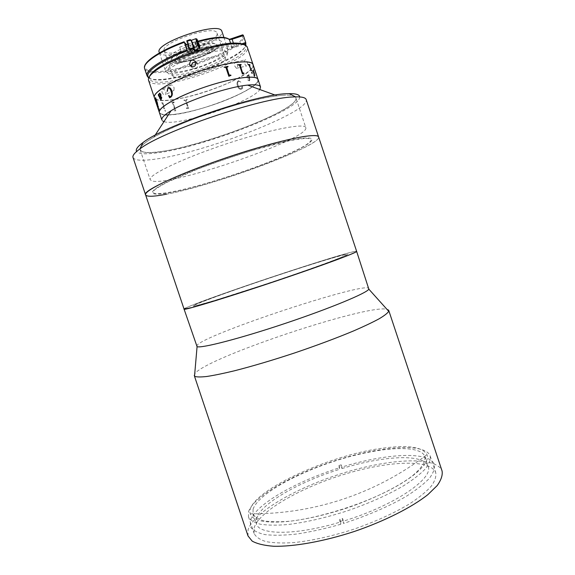 <?xml version="1.0" encoding="UTF-8"?>
<svg xmlns="http://www.w3.org/2000/svg" width="575" height="575" viewBox="0 0 575 575"><rect width="100%" height="100%" fill="white"/><g stroke="black" fill="none" stroke-linecap="round" stroke-linejoin="round"><path stroke-width="0.43" stroke-dasharray="2.88 2.16" d="M383.252 448.112C408.099 444.777 422.683 446.969 426.988 454.681C430.208 463.062 413.993 478.4 383.453 493.098C352.971 507.783 311.945 519.577 284.532 521.755C263.868 523.135 252.439 520.49 250.247 513.82C243.98 494.083 327.383 454.983 383.252 448.112M196.557 346.207L197.656 344.576C212.297 331.811 365.175 281.52 368.949 288.42L368.992 288.513M193.991 375.647L195.248 373.06C212.089 355.185 377.818 300.783 388.384 309.939M248.026 535.957L248.069 529.805C253.798 511.915 297.383 487.248 343.117 473.103C388.801 458.843 434.729 455.918 441.78 470.235L442.082 471.026M254.085 527.958C259.081 511.297 300.013 487.995 343.167 474.662C386.285 461.207 429.338 458.627 435.534 472.161L435.742 472.707C436.389 476.618 434.844 481.174 431.099 486.393C426.053 491.905 418.902 497.713 409.644 503.808C393.976 513.223 375.317 521.697 353.668 529.244C331.847 536.245 311.844 540.701 293.66 542.62C282.598 543.317 273.391 542.98 266.045 541.614C259.914 539.702 255.932 536.992 254.107 533.485L254.085 527.958M248.58 511.599C253.877 495.844 295.018 473.117 338.172 459.713C381.283 446.193 424.113 442.894 429.992 455.479L430.186 455.997C430.754 459.648 429.122 463.967 425.292 468.941C420.174 474.224 412.951 479.83 403.628 485.746C387.866 494.91 369.157 503.254 347.494 510.78C325.666 517.809 305.699 522.402 287.593 524.572C276.589 525.449 267.454 525.327 260.18 524.192C254.128 522.517 250.233 520.052 248.479 516.788L248.58 511.599M185.394 308.164C201.494 299.676 354.315 248.882 356.622 251.333M347.918 254.215L346.172 255.35L330.603 261.567C314.539 267.533 289.419 276.28 263.81 284.79L213.936 300.711L195.91 305.756C193.15 306.317 192.452 306.188 193.818 305.368C207.302 298.037 347.113 251.57 347.918 254.215M145.597 194.868C146.941 199.187 177.33 192.984 212.7 182.189C262.998 167.102 320.879 143.132 318.615 136.979C321.741 145.676 214.231 185.409 166.491 194.199M184.065 309.106C183.583 307.992 212.383 297.297 247.279 285.344C296.793 268.309 356.284 249.636 356.644 251.361M254.092 149.953C234.593 155.847 215.675 162.294 197.34 169.287L168.338 181.707C161.467 185.215 156.731 188.097 154.136 190.354C147.408 197.577 177.071 192.302 214.252 180.981C251.412 169.718 292.754 153.618 306.676 144.533L310.651 141.242C311.521 139.581 310.27 138.618 306.899 138.359C302.285 138.546 295.658 139.524 287.018 141.292L254.092 149.953M294.695 274.304C251.915 289.074 203.428 304.34 195.687 305.634C187.22 307.187 214.072 296.995 249.694 284.783C285.272 272.572 326.183 259.476 341.162 255.616C356.744 251.534 337.547 259.526 294.695 274.304M133.019 157.514C134.485 160.461 141.723 161.022 154.718 159.203C203.392 153.079 310.514 111.917 306.18 99.576M299.676 96.923C301.099 109.617 201.839 147.653 156.688 152.928C145.281 154.423 138.589 153.942 136.613 151.484M283.734 95.22C267.08 96.097 232.343 104.844 200.395 116.538C168.403 128.232 144.49 140.846 140.724 147.236C142.334 144.627 146.718 141.249 153.877 137.109C179.774 121.612 247.236 99.044 277.236 95.831C285.444 94.832 290.979 94.889 293.839 96.003C291.841 95.22 288.47 94.954 283.734 95.22M295.873 97.764L295.895 97.829C300.754 112.247 161.151 160.705 142.061 151.563L140.156 149.867L140.221 148.278C139.394 152.317 145.777 153.46 159.354 151.714C205.217 146.56 308.495 105.635 294.874 96.535L295.873 97.764L305.807 127.636C305.095 122.662 268.36 129.785 224.89 144.361C181.405 158.88 147.775 175.303 150.197 179.702L151.944 180.924C169.963 186.918 309.602 138.841 305.828 127.686L305.807 127.636M300.66 138.51C277.783 141.457 217.465 160.073 181.412 175.548C145.101 191.029 144.311 197.649 170.962 192.345C197.239 187.234 243.175 172.752 276.058 159.39C309.098 146.028 324.113 135.312 300.66 138.51M341.974 468.56C382.533 455.896 423.143 453.344 427.951 465.908L428.088 466.275C434.168 478.213 394.45 505.626 343.44 521.122L342.535 518.42L339.811 519.254L340.716 521.949C295.952 535.613 258.879 535.203 256.342 523.739L256.328 518.83C260.331 503.829 299.151 481.836 339.746 469.25L339.006 467.044L341.234 466.347L341.974 468.56L341.931 467.029C385.2 453.661 428.044 450.857 434.19 463.982C435.131 467.971 433.55 472.729 429.446 478.242C423.854 484.107 415.862 490.295 405.468 496.822C387.809 506.891 367.152 515.768 343.505 523.43L343.44 521.122M253.086 509.198C257.83 494.421 296.844 472.815 337.906 460.065C378.932 447.199 419.455 444.152 424.695 456.097L424.824 456.449C425.931 461.632 421.59 468.251 411.793 476.323C397.49 487.118 373.362 499.014 346.61 508.142C326.018 514.769 307.165 519.124 290.066 521.194C279.658 522.043 271.012 521.942 264.126 520.885C258.391 519.326 254.696 517.004 253.036 513.928L253.086 509.198M340.716 521.949L340.759 524.271L339.847 521.554L342.592 520.713L343.505 523.43M339.811 519.254L339.847 521.554M342.535 518.42L342.592 520.713M341.931 467.029L341.198 464.837L341.234 466.347M341.198 464.837L338.984 465.527L339.006 467.044M338.984 465.527L339.746 469.25M340.759 524.271C325.407 528.619 310.902 531.853 297.253 533.974C284.51 535.383 273.793 535.598 265.097 534.621C257.787 532.996 252.935 530.423 250.549 526.908L250.312 520.684C255.537 504.354 296.441 481.289 339.717 467.719M176.058 61.144C170.337 56.602 211.111 42.004 213.627 47.725C217.752 52.627 179.716 66.183 176.058 61.144M215.984 44.102C220.678 49.946 176.482 65.708 172.069 59.807C171.163 58.801 171.803 57.356 173.981 55.473C180.5 49.529 203.27 41.91 212.053 42.73L215.984 44.102M171.271 61.475C175.957 67.642 222.503 51.046 217.623 44.907L213.498 43.463C204.247 42.608 180.147 50.672 173.269 56.925C170.976 58.909 170.308 60.425 171.271 61.475M211.916 48.336C209.818 43.391 174.793 55.423 177.517 60.138L177.761 60.54C180.895 65.018 214.425 53.346 212.038 48.587L211.916 48.336M211.083 45.856C208.969 40.847 173.945 52.886 176.69 57.665L176.928 58.068C180.09 62.61 213.62 50.931 211.212 46.115L211.083 45.856M163.983 121.612C177.316 126.903 252.382 101.789 259.842 89.535M160.324 113.706L165.047 114.899C161.762 114.669 159.879 113.886 159.383 112.556L160.324 113.706M168.324 114.95C194.041 114.942 262.243 88.399 258.067 79.537C259.943 84.317 239.818 95.579 215.79 103.931C196.384 110.616 180.564 114.288 168.324 114.95M161.884 119.995L162.804 121.081M187.026 108.388L188.722 108.366L186.092 100.517L187.335 99.446L183.756 100.258L185.459 100.661L187.73 107.446L186.516 108.503L188.636 108.38L186.099 100.51L187.342 99.439L183.763 100.251L185.466 100.654L187.745 107.439L186.408 108.15L187.033 108.38M174.34 110.695L175.77 110.86L173.111 102.925L174.117 102.019L171.127 102.415L172.579 102.997L174.879 109.854L173.801 110.4L174.34 110.695M163.961 107.561L163.451 108.316L164.716 108.711L162.998 103.593L163.58 102.868L161.597 102.788L162.624 103.572L163.983 107.554L163.472 108.301L164.68 108.704L163.02 103.579L163.602 102.86L161.618 102.781L162.646 103.565L163.983 107.554M165.463 111.406L165.032 110.112L165.463 111.406M157.126 104.427L158.822 109.767L159.419 110.17L159.361 108.452L158.139 106.008L157.298 101.948L157.917 105.836M157.104 103.881L155.926 101.142L157.126 104.413M154.388 97.678L155.157 98.771L154.388 97.678M155.221 98.605L157.047 104.003M155.818 99.231C161.913 102.903 187.371 98.368 211.097 89.901C230.467 82.922 243.714 76.137 250.851 69.553C237.806 84.144 166.563 106.533 155.818 99.231M250.873 69.532C252.763 67.584 253.51 65.953 253.101 64.644C253.51 65.953 252.763 67.584 250.873 69.532M155.717 98.936C161.158 102.947 186.983 98.469 211.061 89.865C235.434 81.298 255.221 69.632 252.741 64.458C250.693 59.132 223.768 62.697 195.953 72.63C167.878 82.477 149.169 95.242 155.681 98.907M201.221 88.377C173.341 98.203 154.768 110.199 160.569 113.62C165.952 117.192 191.417 112.477 215.754 103.895C240.127 95.364 260.037 84.087 257.715 79.372C255.825 74.513 229.044 78.487 201.221 88.377M158.06 106.188L159.239 109.76L158.039 106.195M157.076 103.809L158.844 109.76L159.44 110.163L159.39 108.438L158.161 106.001L157.32 101.94L157.938 105.829M249.967 65.032L249.449 64.968M248.156 64.436L249.126 65.298L250.973 70.682M251.771 70.445L251.21 70.452M238.381 80.708C236.914 81.959 236.641 83.756 237.568 86.085C238.33 88.521 239.603 89.542 241.385 89.154L242.686 88.464L242.269 86.214L241.184 88.852C239.782 88.83 238.812 87.788 238.273 85.733C237.417 83.821 237.504 82.254 238.532 81.032L240.911 82.16L238.381 80.708C236.9 81.966 236.627 83.756 237.554 86.085C238.316 88.521 239.588 89.542 241.371 89.154L242.664 88.471L242.248 86.221L241.162 88.852C239.768 88.83 238.798 87.788 238.251 85.733C237.403 83.821 237.489 82.254 238.51 81.039L240.896 82.16L238.366 80.708M247.315 75.332L246.833 77.402C247.667 78.833 248.551 79.17 249.478 78.416L249.449 80.464L248.091 79.681L248.033 80.328L249.55 80.823L249.981 78.725L248.889 75.447L248.867 74.779L249.493 75.476L248.659 74.498L248.465 75.368L247.315 75.332M253.036 71.386L252.935 70.423L252.447 71.048L254.301 76.612L254.718 76.446L254.351 75.325L255.056 75.821L254.739 73.6L253.532 69.474L253.187 70.057L254.926 75.483L254.179 74.822L253.036 71.386M255.329 71.437L256.5 74.951L255.178 71.243M256.68 75.462L253.18 66.039M253.97 67.347L255.207 71.077M253.733 66.722L255.156 70.984M252.425 71.056L252.914 70.43L254.157 74.829L254.905 75.49L253.165 70.064L253.51 69.482L254.718 73.607L255.034 75.828L254.322 75.332L254.675 76.482L254.279 76.619L252.425 71.056M164.946 110.767L165.485 111.399L165.054 110.105L164.946 110.767M252.073 73.528L251.505 72.184M173.938 110.738L175.785 110.853L173.125 102.918L174.254 102.357L171.142 102.4L172.593 102.99L174.893 109.847L173.938 110.738M244.008 73.456L242.873 73.715M241.133 64.831L240.127 64.946M238.028 64.752L239.538 65.406L242.492 74.002M230.97 75.476L229.138 76.166M228.052 66.743L226.694 67.074M224.07 67.189L225.939 67.642L228.958 76.31M247.473 75.656L248.58 75.72L249.363 78.063L247.307 77.244L247.473 75.656L248.558 75.728L249.342 78.071L247.286 77.251L247.451 75.656M168.54 87.91L168.094 88.061L167.375 91.303M168.777 95.457L170.48 96.772M170.265 97.204L169.647 97.75M168.001 87.666C169.79 87.213 171.062 88.349 171.824 91.051C172.737 93.66 172.457 95.658 170.962 97.046L170.516 97.189M159.728 93.596L159.074 95.04L159.9 97.498M158.528 94.278L158.937 94.631M158.52 94.753L158.535 95.996M161.438 97.074L161.769 97.477L160.885 99.755M159.785 93.114L160.842 94.106C161.151 96.025 160.885 97.283 160.037 97.887L160.863 99.338M157.313 103.162L155.588 97.692M157.076 103.054L157.147 104.42M157.392 103.062L157.406 103.967M248.443 75.375L247.293 75.339L246.812 77.409C247.645 78.84 248.529 79.177 249.457 78.423L249.428 80.471L248.077 79.681L248.012 80.335L249.536 80.831L249.96 78.732L248.867 75.447L248.846 74.779L249.471 75.483L248.637 74.498L248.443 75.375M191.597 66.837L191.849 67.404C195.471 70.093 197.513 69.144 197.98 64.565L196.161 62.546M148.551 80.299L149.586 81.715C160.921 92.64 252.957 60.339 247.307 47.258M244.289 44.8L245.532 46.144C252.827 58.621 161.539 90.965 150.377 80.054L149.486 76.525M244.763 63.947L246.366 66.046C247.631 65.945 247.911 64.551 247.214 61.856L245.741 59.728C244.504 59.822 244.174 61.23 244.763 63.947M237.216 64.12C237.949 66.815 237.691 68.217 236.44 68.31L234.823 66.204C234.241 63.466 234.557 62.057 235.779 61.971L237.216 64.12M161.949 92.093C163.113 94.681 164.385 95.5 165.758 94.552L165.931 91.899C164.666 89.369 163.365 88.564 162.013 89.499L161.949 92.093M174.096 87.738L173.916 90.419C172.55 91.36 171.285 90.527 170.135 87.917L170.171 85.308C171.501 84.388 172.809 85.193 174.096 87.738M227.096 52.72C223.819 43.901 159.038 67.059 168.54 73.578C174.592 80.773 232.724 60.131 227.096 52.72M172.931 76.159C177.97 82.354 228.642 64.709 225.292 57.888L225.148 57.579C222.547 50.312 168.389 68.82 172.529 75.541L172.931 76.159M164.651 51.462C170.006 58.592 220.678 40.847 217.012 33.091L216.854 32.739C213.929 24.517 159.757 43.075 164.22 50.751L164.651 51.462M159.246 52.325L159.8 53.202C166.412 61.547 226.183 40.581 221.928 31.352M227.98 49.623C225.084 40.595 160.396 62.661 165.485 70.926L166.01 71.717C172.342 79.235 232.12 58.355 228.138 49.96L227.98 49.623M186.789 40.767L190.332 45.324C199.417 42.442 207.453 40.66 214.453 39.962C220.024 40.07 222.769 41.292 222.697 43.628C220.836 46.453 216.624 49.608 210.062 53.101L198.612 57.895C190.167 60.677 182.419 62.546 175.361 63.502C169.359 63.76 165.895 62.883 164.968 60.871C165.888 58.255 169.553 55.107 175.95 51.427L187.809 46.23L186.566 44.663M186.041 45.439L187.436 49.615L186.041 45.439M187.809 46.23L190.814 55.2L189.225 53.267M243.39 44.318L234.866 47.358L231.315 47.847C227.068 44.864 215.992 45.943 198.095 51.06L197.944 50.334M192.064 41.961C191.31 40.875 193.617 47.754 194.249 48.487C194.982 49.529 192.711 42.73 192.064 41.961M198.095 51.06L194.968 51.29M191.791 52.368L193.337 54.294L190.332 45.324M190.814 55.2L178.94 60.346C172.522 63.969 168.834 67.045 167.886 69.568C168.784 71.494 172.22 72.292 178.192 71.968C185.236 70.955 192.977 69.065 201.415 66.276L212.879 61.525C219.456 58.082 223.689 54.992 225.58 52.253C225.68 50.003 222.956 48.861 217.415 48.839C210.443 49.594 202.414 51.412 193.337 54.294M188.212 43.348C188.873 44.11 191.152 50.902 190.397 49.867C189.743 49.141 187.443 42.262 188.212 43.348M191.497 40.264L191.497 40.264C193.063 43.413 194.228 46.697 195.004 50.104L195.004 50.118M197.541 41.12L194.975 42.047L196.42 45.856L196.485 46.568L195.787 45.008L198.368 44.088M195.787 45.008L195.033 42.744L197.606 41.817M196.485 46.568L199.058 45.648M195.665 43.599L197.929 42.787M196.42 45.856L198.778 45.015M179.709 47.128L181.456 52.339L179.709 47.128M194.034 47.833L192.179 42.651L194.034 47.833M148.875 77.589L149.069 77.762C159.591 88.212 244.325 59.671 245.417 45.281M245.812 42.78C251.57 56.185 159.541 88.514 148.098 77.28L147.049 75.828M242.37 34.938C249.04 48.523 157.651 80.838 146.172 69.137C139.797 64.623 157.191 51.448 184.201 41.695M144.634 68.626L145.698 70.136C157.306 81.866 249.334 49.479 243.412 35.571M233.428 43.147L234.535 46.453L241.938 43.808M231.315 47.847L231.797 46.827L234.535 46.453L234.866 47.358M210.831 46.74C222.266 44.527 229.252 44.555 231.797 46.827L230.625 43.312M189.923 39.697L191.856 42.255L195.076 42.018C212.987 36.937 224.099 35.966 228.404 39.122L228.764 39.078M228.404 39.122L231.969 38.662M195.076 42.018L197.57 49.198M198.073 41.774L192.884 42.758L191.353 40.732M193.897 48.329L195.399 50.269L192.826 42.629L197.85 41.206M191.856 42.255L192.833 42.636L191.346 40.66M195.996 38.654L195.996 38.654C197.534 41.81 198.698 45.094 199.489 48.501L195.004 50.104M250.247 513.82C281.002 514.021 311.003 509.443 340.256 500.092C371.738 489.922 400.653 474.785 426.988 454.681M248.479 516.788L254.107 533.485M430.186 455.997L435.742 472.707M253.036 513.928L256.342 523.739M424.824 456.449L428.088 466.275M176.69 57.665L177.517 60.138M211.212 46.115L212.038 48.587M173.981 55.473L173.269 56.925M212.053 42.73L213.498 43.463M155.092 135.24L153.877 137.109M275.145 95.076L277.236 95.831M140.156 149.867L150.197 179.702M191.849 67.404L190.821 66.226M236.44 68.31L240.731 67.333M240.745 67.325L246.366 66.046M173.916 90.419L165.758 94.552M170.171 85.308L162.013 89.499M235.779 61.971L245.741 59.728M197.75 64.041L195.852 61.726M217.012 33.091L225.292 57.888M159.455 52.929L165.485 70.926M223.948 37.404L228.138 49.96M164.22 50.751L172.529 75.541M148.738 77.891C161.647 87.493 241.177 60.878 245.705 45.447M179.587 47.172L185.272 45.13M187.86 44.203L192.179 42.651M181.571 52.289L194.127 47.797"/><path stroke-width="0.86" d="M356.622 251.333L368.841 289.168C366.972 293.027 330.079 308.401 284.841 323.524C239.603 338.675 200.891 348.601 197.074 346.639L184.065 309.106L185.394 308.164M388.384 309.939L388.729 311.312C387.615 313.152 384.395 315.668 379.054 318.838C372.507 322.367 364.033 326.392 353.632 330.905C336.425 338.093 316.775 345.431 294.673 352.928C272.521 360.245 252.403 366.203 234.334 370.817C223.316 373.47 214.13 375.36 206.77 376.488C200.596 377.164 196.513 377.099 194.515 376.294L248.026 535.957L252.173 541.111C257.082 543.821 264.205 545.531 273.542 546.25C293.882 546.782 323.926 541.427 354.408 531.444C384.761 521.072 411.973 507.272 427.901 494.601L437.165 485.602C441.14 480.046 442.779 475.18 442.082 471.026L388.757 310.478M356.644 251.361C356.27 252.08 350.513 254.553 339.379 258.786C323.387 264.766 298.109 273.635 271.17 282.67L215.927 300.531L192.302 307.481L184.065 309.106C181.448 311.628 242.708 292.689 298.181 273.492C334.327 261.036 357.6 252.116 356.644 251.361L318.615 136.979C318.054 133.148 293.113 137.26 256.342 148.199C199.805 164.737 140.595 190.375 145.597 194.868C146.762 196.909 153.726 196.686 166.491 194.199M145.597 194.868C143.951 191.245 168.065 178.854 205.893 164.939C243.649 151.038 287.126 138.719 306.223 136.196C313.986 135.175 318.112 135.434 318.615 136.979L306.18 99.576C305.541 97.621 301.983 96.715 295.493 96.852L293.171 96.959C261.553 97.613 162.021 131.409 139.919 148.911C134.651 152.706 132.351 155.573 133.019 157.514L184.065 309.106M136.613 151.484C135.369 149.572 137.49 146.603 142.981 142.571C164.012 125.724 256.91 94.171 287.018 93.725L289.225 93.639C296.039 93.552 299.525 94.645 299.676 96.923M140.724 147.236L140.221 148.278L140.724 147.236M294.874 96.535L293.839 96.003L294.874 96.535M162.804 121.081L163.983 121.612M259.842 89.535L260.547 86.983M165.047 114.899L168.324 114.95L165.047 114.899M149.486 76.525C150.061 74.894 151.649 73.011 154.244 70.862C168.166 58.434 218.478 41.601 237.08 43.147L238.553 43.894C243.426 44.131 246.301 45.145 247.185 46.949L257.959 79.285C256.083 74.664 231.747 77.948 204.901 87.048C178.034 96.083 157.399 107.985 159.383 112.556L161.884 119.995C161.259 117.925 164.321 114.842 171.07 110.738L155.092 135.24M260.446 86.739C259.433 84.906 255.163 84.36 247.638 85.114C228.182 86.875 187.673 100.431 171.07 110.738M155.653 98.828L155.581 97.664L157.507 103.399L157.399 104.017L157.011 102.875L157.183 104.355L155.099 99.094L157.061 103.974L155.653 98.828M159.469 93.272L160.82 94.113C161.129 96.032 160.856 97.29 160.008 97.894L161.079 99.216L161.367 97.11L161.748 97.484L161.223 99.576L159.929 98.713L158.765 95.249L158.441 94.796L158.513 96.018L158.391 94.35L158.93 94.674L159.469 93.272M167.986 87.666C169.769 87.22 171.041 88.349 171.803 91.051C172.723 93.667 172.435 95.666 170.94 97.053L169.639 97.786L168.597 95.666L170.904 96.622C171.882 95.278 171.939 93.545 171.084 91.439C170.531 89.132 169.524 88.004 168.08 88.061L167.117 91.267L167.986 87.666M238.553 43.894C219.513 42.327 167.785 59.635 153.518 72.349C149.558 75.648 147.904 78.301 148.551 80.299L154.388 97.678C152.253 92.661 172.759 80.342 199.633 71.293C226.478 62.186 250.966 59.304 252.986 64.371L253.101 64.644C252.209 58.815 224.358 62.316 195.91 72.587C170.617 81.478 152.138 93.006 154.388 97.678L159.383 112.556C157.27 108.301 175.885 97.189 201.178 88.334C229.641 78.128 257.334 74.182 258.067 79.537L260.468 86.746M249.449 64.968L250.844 69.532L251.771 70.445M251.21 70.452L249.147 65.291L248.278 64.795L248.156 64.422L249.852 64.68L249.442 65.342M249.471 65.327L250.865 69.525L251.8 70.452L250.987 70.682M255.106 70.905L253.18 66.039M252.022 73.528L251.57 72.17L252.022 73.528M249.996 65.04L248.156 64.422M243.62 73.492L242.427 74.002L239.559 65.399L238.028 64.745L241.026 64.458L241.155 64.831L240.091 65.349L242.571 72.781L243.908 73.083L243.62 73.492M230.438 75.591L228.857 76.331L225.953 67.627L224.07 67.182L227.944 66.362L228.067 66.743L226.636 67.483L229.145 75.002L230.862 75.095L230.438 75.591M255.178 71.243L256.68 75.462M255.207 71.077L255.343 71.458M253.978 67.361L253.733 66.722M251.505 72.184L252.073 73.528M240.127 64.946L242.549 72.788L244.008 73.456M238.028 64.752L241.011 64.465L241.133 64.831M242.873 73.715L242.499 73.995M226.694 67.074L229.138 75.016L230.97 75.476M224.07 67.189L227.93 66.369L228.052 66.743M159.555 93.675L159.052 95.048L159.886 97.52L160.482 94.544L159.555 93.675M167.375 91.303L168.001 87.666M170.48 96.772L170.926 96.622C171.896 95.27 171.954 93.545 171.106 91.439C170.638 89.535 169.783 88.363 168.54 87.91M169.647 97.75L168.777 95.457M159.9 97.498L160.511 94.537L159.728 93.596M158.937 94.631L159.785 93.114M158.535 95.996L158.528 94.278M160.885 99.755L159.951 98.706L158.52 94.753M160.863 99.338L161.438 97.074M155.588 97.692L155.458 98.562M157.047 104.003L155.502 98.512M155.221 98.605L155.228 99.396M157.147 104.42L155.257 99.382M157.406 103.967L157.076 103.054M196.082 62.258C195.622 66.908 193.545 67.872 189.865 65.14L189.613 64.565C190.059 59.85 192.136 58.902 195.852 61.726L196.082 62.258M237.08 43.147C240.443 43.297 242.844 43.851 244.289 44.8M196.161 62.546C193.028 61.935 191.475 63.264 191.511 66.528M223.948 37.404L221.756 30.978C218.572 21.088 153.87 43.211 159.246 52.325L159.455 52.929M245.417 45.281L245.69 42.471L243.283 35.248L242.7 34.823L231.955 38.662L232.127 39.237L229.389 39.596C225.443 36.541 215.007 37.267 198.073 41.774M186.566 44.663L184.331 42.313C159.634 51.247 142.183 63.236 144.634 68.626C142.083 62.502 159.634 50.643 184.165 41.709M144.634 68.626L147.049 75.828C144.67 70.632 162.186 58.844 186.882 49.932L184.331 42.313M186.882 49.932L187.278 50.887C160.641 60.476 143.153 73.198 148.875 77.589M189.225 53.267L187.278 50.887M197.944 50.334L210.831 46.74M194.968 51.29L195.399 50.269L197.865 50.075L197.57 49.198M189.923 39.697L190.835 40.042L186.918 41.386L186.753 40.782L189.923 39.697M189.865 49.96L189.47 49.004L193.387 47.667L192.999 48.889L189.865 49.96L191.791 52.368M186.918 41.386L189.47 49.004M193.897 48.329L191.353 40.732M195.004 50.118L194.817 50.183C193.265 47.078 192.093 43.793 191.303 40.336L191.497 40.264M198.368 44.088L197.541 41.12L198.986 44.936L199.058 45.648L198.368 44.088M241.938 43.808L245.69 42.471L245.705 45.447M243.268 35.212L243.412 35.571L232.127 39.237L233.428 43.147M230.625 43.312L229.31 39.416L242.7 34.823M228.764 39.078L229.317 39.445C225.105 36.074 214.619 36.656 197.85 41.206M245.273 43.65L243.39 44.318M194.889 51.319L192.999 48.889M191.303 40.336L195.816 38.712L196.822 38.985C198.289 42.018 200.998 49.148 199.489 48.501L199.317 48.573C197.793 45.454 196.621 42.169 195.816 38.712L195.996 38.654M196.858 39.071C195.888 37.612 198.936 46.719 199.741 47.689C200.675 49.069 197.678 40.106 196.858 39.071M197.074 346.639L194.515 376.294M368.841 289.168L388.729 311.312M142.981 142.571L139.919 148.911M289.225 93.639L295.493 96.852M247.638 85.114L275.145 95.076M190.821 66.226L189.865 65.14M154.244 70.862L153.518 72.349M243.412 35.571L245.812 42.78M148.192 77.474L147.049 75.828M191.346 40.66L190.792 39.927M186.753 40.782L190.26 39.582M185.272 45.13L187.86 44.203"/></g></svg>
